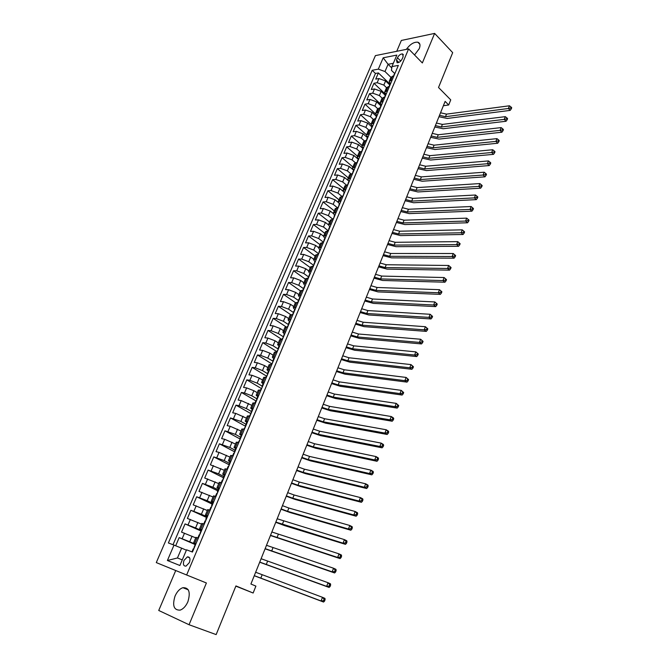 <?xml version="1.0" encoding="UTF-8"?>
<svg xmlns="http://www.w3.org/2000/svg" width="668" height="668" viewBox="0 0 668 668"><rect width="100%" height="100%" fill="white"/><g stroke="black" fill="none" stroke-linecap="round" stroke-linejoin="round"><path stroke-width="1" d="M187.892 601.726C190.706 592.182 189.036 587.506 182.882 587.69C179.675 588.8 177.062 591.589 175.049 596.056C172.152 605.642 173.855 610.327 180.143 610.126C183.324 608.965 185.904 606.168 187.892 601.726M414.527 54.96L419.262 48.664C420.564 45.199 420.097 43.053 417.851 42.218C413.918 41.842 410.085 44.222 406.361 49.365M189.403 562.556C190.572 558.682 189.896 556.786 187.357 556.878L183.992 560.435C182.807 564.31 183.491 566.205 186.055 566.113L189.403 562.556M175.734 570.53L158.733 610.468L189.052 624.73L216.148 634.6L235.929 585.928L253.139 593.017L255.902 586.112L250.917 584.024L445.122 101.386L448.696 104.985L450.741 99.874L438.525 87.483L452.687 52.647L434.626 33.4L401.343 40.456L396.725 51.311M375.399 55.619L156.287 562.59L186.639 574.989L408.607 48.906L375.399 55.619M389.619 84.819L385.603 80.937L378.94 78.548L375.725 79.125L378.38 72.929L389.928 84.101M389.427 86.448L386.53 87.692L383.833 85.095L377.161 82.707L373.955 83.266L385.578 94.363M373.955 83.266L371.274 89.504L374.489 88.961L381.169 91.366L385.219 95.223M380.785 105.694L376.71 101.87L370.005 99.448L366.799 99.958L369.488 93.679L380.409 103.949M376.318 116.24L372.21 112.441L365.488 110.011L362.281 110.487L364.995 104.158L375.65 114.036M371.825 126.87L367.684 123.096L360.937 120.649L357.739 121.092L360.469 114.721L371.049 124.373M367.3 137.566L363.125 133.825L356.353 131.362L353.155 131.771L355.91 125.35L366.523 134.886L369.379 133.842M362.741 148.338L358.532 144.622L351.735 142.15L348.546 142.526L351.318 136.063L362.014 145.515M358.148 159.184L353.906 155.502L347.093 153.022L343.903 153.356L346.692 146.843L357.48 156.228M353.522 170.115L349.247 166.466L342.408 163.961L339.227 164.261L342.041 157.706L352.904 167.008M348.128 180.502L344.554 177.504L337.699 174.983L334.518 175.25L337.348 168.645L348.304 177.872M343.118 191.34L339.828 188.618L332.948 186.088L329.775 186.314L332.622 179.667L343.669 188.81M338.192 202.354L335.069 199.816L328.163 197.269L324.999 197.461L327.871 190.764L339.002 199.824M333.307 213.518L330.268 211.096L323.345 208.533L320.181 208.683L323.078 201.936L334.301 210.913M328.431 224.807L325.441 222.461L318.494 219.881L315.338 219.997L318.252 213.201L329.558 222.093M323.579 236.213L320.573 233.909L313.609 231.312L310.453 231.387L313.392 224.54L324.79 233.349M318.694 247.719L315.672 245.44L308.683 242.826L305.535 242.86L308.491 235.963L319.989 244.68M313.785 259.309L310.737 257.055L303.723 254.424L300.583 254.416L303.556 247.469L315.146 256.103M308.833 270.991L305.76 268.753L298.721 266.106L295.59 266.064L298.588 259.067L310.269 267.601M303.848 282.756L300.75 280.543L293.686 277.88L290.563 277.788L293.578 270.74L305.359 279.191M298.83 294.605L295.699 292.417L288.618 289.737L285.495 289.611L288.534 282.506L300.416 290.856M293.77 306.545L290.613 304.383L283.508 301.685L280.393 301.519L283.457 294.363L295.473 302.646M288.668 318.578L285.486 316.44L278.356 313.726L275.249 313.509L278.339 306.303L290.722 314.67M283.533 330.693L280.326 328.589L273.17 325.85L270.064 325.592L273.179 318.335L286.18 326.936M278.356 342.909L275.124 340.83L267.943 338.075L264.845 337.774L267.985 330.451L281.838 339.436L283.341 337.223M273.137 355.209L269.88 353.155L262.674 350.391L259.585 350.04L262.749 342.667L276.736 351.543M267.885 367.609L264.595 365.588L257.372 362.799L254.291 362.407L257.472 354.975L271.584 363.734M262.591 380.1L259.276 378.105L252.02 375.299L248.947 374.857L252.153 367.375L266.382 376.017M257.255 392.692L253.907 390.722L246.634 387.899L243.569 387.415L246.801 379.867L261.146 388.384M251.878 405.376L241.206 400.6L238.142 400.065L241.399 392.458L255.869 400.85L256.596 400.441M246.459 418.16L235.729 413.392L232.681 412.807L235.963 405.15L250.876 413.601M240.998 431.044L230.218 426.284L227.17 425.65L230.485 417.934L245.649 426.326M235.495 444.028L224.657 439.285L221.626 438.6L224.957 430.818L240.255 439.076M229.951 457.112L219.054 452.378L216.031 451.643L219.388 443.803L234.551 451.785M224.356 470.305L210.395 464.794L213.777 456.895L228.882 464.636M218.72 483.599L204.709 478.046L208.124 470.088L223.354 477.687M213.042 497L198.981 491.406L202.429 483.381L217.785 490.838M207.322 510.502L193.211 504.874L196.684 496.783L212.173 504.098M201.552 524.113L187.391 518.443L190.889 510.285L206.521 517.458M195.732 537.832L181.529 532.12L185.053 523.904L200.817 530.926M195.966 543.752L193.57 542.942L195.858 544.019M201.911 529.707L199.49 528.964L201.744 530.108M207.806 515.779L205.368 515.111L207.581 516.306M213.651 501.96L211.197 501.359L213.368 502.612M219.446 488.258L216.975 487.724L219.121 489.034M225.199 474.664L222.703 474.196L224.815 475.566M230.903 461.179L228.398 460.778L230.468 462.198M236.564 447.802L234.034 447.468L236.08 448.938M242.175 434.526L239.637 434.258L241.649 435.778L241.064 435.845L240.004 438.35L240.38 438.776M247.744 421.358L245.189 421.149L247.043 422.66M397.452 57.74L396.475 60.045L397.118 62.759C399.097 62.75 400.775 61.481 402.169 58.943L403.146 56.63L402.528 53.933C400.541 53.924 398.854 55.193 397.452 57.74L400.742 61.038M391.765 67.919L388.083 64.287L384.993 71.526L378.322 69.146L372.176 70.299L168.378 542.967L174.014 545.096L167.401 560.502L179.884 565.495L186.556 549.814L192.459 552.044L398.337 65.389L391.941 66.591L391.44 70.34L394.487 73.33M378.322 69.146L383.19 57.799L396.825 55.093L391.941 66.591M195.716 544.362L189.704 541.756L192.058 536.22M201.377 530.551L195.565 527.954L197.903 522.468M206.813 516.756L201.385 514.268L203.707 508.816M212.541 503.229L207.163 500.683L209.46 495.28M218.227 489.803L212.892 487.206L215.171 481.845M223.864 476.484L218.578 473.837L220.832 468.527M229.45 463.275L224.214 460.578L226.452 455.3M235.002 450.165L229.809 447.418L232.03 442.183M240.505 437.156L235.353 434.367L237.566 429.173M245.974 424.247L240.864 421.408L243.052 416.256M251.393 411.438L246.325 408.557L248.504 403.439M256.771 398.721L251.752 395.798L253.907 390.722M262.106 386.112L257.13 383.14L259.276 378.105M267.409 373.596L262.474 370.581L264.595 365.588M273.154 361.296L267.768 358.115L269.88 353.155M277.997 348.913L273.028 345.748L275.124 340.83M283.483 336.881L278.247 333.474L280.326 328.589M288.618 324.74L283.424 321.291L285.486 316.44M293.695 312.674L288.568 309.192L290.613 304.383M298.663 300.658L293.669 297.193L295.699 292.417M302.654 290.313L303.581 288.693L298.73 285.286L300.75 280.543M308.424 276.819L303.756 273.462L305.76 268.753M313.325 265.087L308.75 261.722L310.737 257.055M318.244 253.473L313.701 250.074L315.672 245.44M323.12 241.95L318.619 238.509L320.573 233.909M327.963 230.502L323.496 227.028L325.441 222.461M332.773 219.137L328.339 215.63L330.268 211.096M338.718 206.328L337.557 207.848L333.148 204.324L335.069 199.816M342.008 196.442L337.924 193.094L339.828 188.618M346.475 185.119L342.667 181.938L344.554 177.504M350.934 173.889L347.368 170.874L349.247 166.466M355.401 162.775L352.044 159.877L353.906 155.502M359.868 151.753L356.687 148.972L358.532 144.622M364.327 140.839L361.288 138.134L363.125 133.825M368.786 130.018L365.864 127.379L367.684 123.096M373.237 119.296L370.406 116.691L372.21 112.441M377.679 108.667L374.915 106.087L376.71 101.87M382.113 98.129L379.391 95.557L381.169 91.366M378.38 72.929L375.449 73.463L173.004 544.712M189.704 541.756L179.174 537.623L175.684 545.764M185.053 523.904L195.565 527.954M190.889 510.285L201.385 514.268M196.684 496.783L207.163 500.683M202.429 483.381L212.892 487.206M208.124 470.088L218.578 473.837M213.777 456.895L224.214 460.578M219.388 443.803L229.809 447.418M224.957 430.818L235.353 434.367M230.485 417.934L240.864 421.408M235.963 405.15L239.019 405.701L246.325 408.557M241.399 392.458L244.463 392.968L251.752 395.798M246.801 379.867L249.874 380.326L257.13 383.14M252.153 367.375L255.234 367.784L262.474 370.581M257.472 354.975L260.562 355.343L267.768 358.115M262.749 342.667L265.839 342.993L273.028 345.748M267.985 330.451L271.083 330.727L278.247 333.474M273.179 318.335L276.285 318.561L283.424 321.291M278.339 306.303L281.453 306.487L288.568 309.192M283.457 294.363L286.58 294.504L293.669 297.193M288.534 282.506L291.666 282.614L298.73 285.286M293.578 270.74L296.717 270.807L303.756 273.462M298.588 259.067L301.727 259.084L308.75 261.722M303.556 247.469L306.704 247.452L313.701 250.074M308.491 235.963L311.639 235.904L318.619 238.509M313.392 224.54L316.54 224.44L323.496 227.028M318.252 213.201L321.408 213.059L328.339 215.63M323.078 201.936L326.243 201.761L333.148 204.324M327.871 190.764L331.036 190.547L337.924 193.094M332.622 179.667L335.804 179.416L342.667 181.938M337.348 168.645L340.53 168.361L347.368 170.874M342.041 157.706L345.222 157.389L352.044 159.877M346.692 146.843L349.882 146.492L356.687 148.972M351.318 136.063L354.508 135.671L361.288 138.134M355.91 125.35L359.108 124.924L365.864 127.379M360.469 114.721L363.668 114.261L370.406 116.691M364.995 104.158L368.202 103.665L374.915 106.087M369.488 93.679L372.694 93.153L379.391 95.557M392.116 80.102L389.21 81.362L390.062 83.776M393.903 75.885L390.989 77.162L389.21 81.362M385.611 94.297L384.735 91.917L387.632 90.698M384.927 97.094L382.038 98.288L380.226 102.546L383.123 101.369M380.393 107.807L377.512 108.968L375.692 113.259L378.572 112.115M375.825 118.603L372.953 119.714L371.124 124.039L373.996 122.937M371.233 129.475L368.36 130.544L366.515 134.894L367.475 137.157M366.598 140.422L363.743 141.449L361.881 145.833L364.736 144.822M361.931 151.452L359.083 152.438L357.213 156.855L360.052 155.886M357.23 162.566L354.391 163.501L352.512 167.952L355.343 167.033M352.495 173.755L349.673 174.649L347.769 179.124L350.591 178.256M347.727 185.028L344.913 185.871L343.001 190.388L345.807 189.562M342.926 196.384L340.121 197.185L338.192 201.728L340.989 200.951M338.083 207.823L335.286 208.575L333.349 213.159L336.138 212.424M333.207 219.346L330.426 220.056L328.472 224.665L331.244 223.98M328.297 230.961L325.525 231.612L323.554 236.263L326.318 235.629M323.345 242.659L320.59 243.261L318.603 247.945L321.358 247.36M318.36 254.441L315.613 255.001L313.618 259.718L316.356 259.184M313.334 266.315L310.603 266.824L308.591 271.575L311.313 271.091M308.274 278.28L305.552 278.731L303.522 283.524L306.236 283.09M303.172 290.338L300.466 290.739L298.421 295.565L301.126 295.189M298.037 302.487L295.339 302.829L293.277 307.689L295.974 307.372M292.86 314.728L290.179 315.012L288.1 319.914L290.78 319.646M287.641 327.061L284.969 327.295L282.881 332.23L285.545 332.021M282.38 339.486L279.725 339.661L277.621 344.638L280.268 344.488M277.086 352.011L274.439 352.136L272.319 357.146L274.957 357.046M271.742 364.636L269.12 364.695L266.975 369.746L269.596 369.713M266.365 377.353L263.751 377.362L261.597 382.447L264.202 382.472M260.938 390.179L258.341 390.12L256.17 395.247L258.758 395.331M255.477 403.096L252.896 402.979L250.7 408.148L253.272 408.29M249.966 416.122L247.402 415.939L245.189 421.149M244.179 429.198L241.866 429.006L239.637 434.258M238.81 442.475L236.28 442.166L234.034 447.468M233.174 455.81L230.66 455.442L228.398 460.778M227.487 469.253L224.991 468.819L222.703 474.196M221.751 482.805L219.271 482.304L216.975 487.724M215.973 496.466L213.509 495.898L211.197 501.359M210.144 510.243L207.706 509.6L205.368 515.111M204.274 524.121L201.845 523.411L199.49 528.964M198.354 538.124L195.941 537.339L193.57 542.942M390.922 77.321L384.993 71.526M408.607 48.906L422.351 62.959L434.626 33.4M189.052 624.73L206.395 582.98L186.639 574.989M235.846 586.137L253.139 593.017M443.368 105.736L448.696 104.985M393.343 63.285L388.083 64.287L383.19 57.799M186.389 550.19L181.629 548.169L177.446 557.972L182.28 559.867M375.449 73.463L372.176 70.299M179.174 537.623L195.073 544.504M381.119 104.901L380.226 102.546M376.602 115.572L375.692 113.259M372.051 126.327L371.124 124.039M362.858 148.062L361.881 145.833M358.207 159.042L357.213 156.855M353.522 170.106L352.512 167.952M348.813 181.253L347.769 179.124M344.062 192.476L343.001 190.388M339.269 203.79L338.192 201.728M334.451 215.179L333.349 213.159M329.591 226.652L328.472 224.665M324.706 238.217L323.554 236.263M319.772 249.857L318.603 247.945M314.812 261.589L313.618 259.718M309.81 273.412L308.591 271.575M304.767 285.32L303.522 283.524M299.69 297.318L298.421 295.565M294.571 309.409L293.277 307.689M290.054 321.341L289.411 321.592L288.1 319.914M284.226 333.866L282.881 332.23M278.999 346.241L277.621 344.638M273.738 358.708L272.319 357.146M268.444 371.283L266.975 369.746M263.125 383.966L261.597 382.447M257.781 396.75L256.17 395.247M252.421 409.643L250.7 408.148M174.014 545.096L181.629 548.169M167.401 560.502L177.446 557.972M395.506 72.094L393.895 75.417M394.563 74.332L393.903 74.707M393.368 75.968L394.237 75.1M440.538 112.775L446.516 114.128L509.442 105.786L508.415 108.492L510.594 108.074L511.304 108.826L511.713 107.74L511.012 106.989L510.594 108.074M439.511 115.33L445.489 116.691L508.415 108.492L510.177 110.379L447.268 118.453L438.943 116.733M510.177 110.379L511.304 108.826M511.012 106.989L509.442 105.786M391.064 82.59L390.304 83.199L389.469 85.913M389.978 84.702L389.461 85.195M388.893 86.539L389.786 85.604M436.413 123.029L442.4 124.407L505.309 116.658L504.273 119.38L506.461 118.962L507.171 119.714L507.588 118.62L506.878 117.869L506.461 118.962M435.377 125.609L441.364 126.987L504.273 119.38L506.052 121.259L443.16 128.74L434.818 126.987M506.052 121.259L507.171 119.714M506.878 117.869L505.309 116.658M386.597 93.153L385.845 93.745L385.01 96.476M385.494 95.282L384.993 95.758M384.392 97.177L385.311 96.192M432.254 133.358L438.258 134.761L501.142 127.605L500.098 130.352L502.294 129.934L503.012 130.677L503.43 129.575L502.712 128.832L502.294 129.934M431.211 135.946L437.214 137.357L500.098 130.352L501.893 132.214L439.026 139.094L430.668 137.307M501.893 132.214L503.012 130.677M502.712 128.832L501.142 127.605M382.096 103.79L381.344 104.375L380.518 107.122M380.985 105.928L380.484 106.396M379.858 107.89L380.802 106.855M428.071 143.754L434.083 145.181L496.95 138.635L495.898 141.399L498.103 140.99L498.821 141.725L499.246 140.614L498.52 139.879L498.103 140.99M427.019 146.367L433.039 147.803L495.898 141.399L497.702 143.244L434.86 149.523L426.485 147.695M497.702 143.244L498.821 141.725M498.52 139.879L496.95 138.635M377.562 114.504L376.819 115.071L376 117.844M376.593 116.8L375.95 117.117M375.291 118.679L376.259 117.593M423.863 154.224L429.883 155.677L492.725 149.741L491.656 152.529L493.869 152.12L494.604 152.855L495.021 151.736L494.295 151.001L493.869 152.12M422.802 156.855L428.831 158.308L491.656 152.529L493.485 154.358L430.668 160.019L422.276 158.157M493.485 154.358L494.604 152.855M494.295 151.001L492.725 149.741M372.994 125.292L372.26 125.851L371.441 128.632M371.859 127.454L371.391 127.905M370.698 129.542L371.684 128.406M419.621 164.762L425.658 166.24L488.467 160.93L487.398 163.743L489.611 163.334L490.345 164.061L490.78 162.934L490.045 162.207L489.611 163.334M418.552 167.409L424.597 168.895L487.398 163.743L489.235 165.555L426.443 170.59L418.043 168.687M489.235 165.555L490.345 164.061M490.045 162.207L488.467 160.93M368.402 136.163L367.667 136.698L366.857 139.512M367.25 138.343L366.79 138.769M366.064 140.489L367.074 139.295M415.346 175.383L421.399 176.886L484.175 172.21L483.098 175.041L485.327 174.632L486.062 175.35L486.496 174.214L485.753 173.496L485.327 174.632M414.277 178.047L420.331 179.558L483.098 175.041L484.951 176.836L422.193 181.237L413.776 179.291M484.951 176.836L486.062 175.35M485.753 173.496L484.175 172.21M363.768 147.11L363.041 147.636L362.24 150.459M362.774 149.457L362.156 149.715M361.396 151.511L362.432 150.267M411.045 186.071L417.108 187.599L479.858 183.566L478.772 186.414L481.002 186.013L481.753 186.723L482.187 185.587L481.436 184.869L481.002 186.013M409.968 188.752L416.03 190.288L478.772 186.414L480.643 188.192L417.917 191.958L409.476 189.971M480.643 188.192L481.753 186.723M481.436 184.869L479.858 183.566M359.1 158.141L358.382 158.642L357.589 161.489M357.931 160.337L357.489 160.746M356.695 162.616L357.756 161.314M406.72 196.826L412.791 198.388L475.507 195.006L474.414 197.878L476.651 197.477L477.403 198.187L477.837 197.035L477.086 196.325L476.651 197.477M405.626 199.532L411.705 201.093L474.414 197.878L476.301 199.64L413.601 202.746L405.15 200.726M476.301 199.64L477.403 198.187M477.086 196.325L475.507 195.006M354.407 169.246L353.681 169.73L352.904 172.594M353.397 171.626L352.787 171.851M351.961 173.797L353.055 172.444M402.353 207.664L408.44 209.251L471.124 206.529L470.021 209.426L472.268 209.026L473.027 209.727L473.462 208.566L472.702 207.865L472.268 209.026M401.259 210.387L407.355 211.981L470.021 209.426L471.917 211.172L409.259 213.618L400.792 211.556M471.917 211.172L473.027 209.727M472.702 207.865L471.124 206.529M349.673 180.435L348.955 180.903L348.187 183.783M348.479 182.656L348.053 183.04M347.193 185.069L348.304 183.658M397.961 218.586L404.065 220.189L466.707 218.144L465.596 221.066L467.842 220.665L468.61 221.359L469.053 220.189L468.285 219.496L467.842 220.665M396.859 221.325L402.963 222.937L465.596 221.066L467.508 222.786L404.891 224.565L396.408 222.461M467.508 222.786L468.61 221.359M468.285 219.496L466.707 218.144M344.905 191.699L344.195 192.159L343.435 195.048M342.392 196.417L343.527 194.947M393.544 229.575L399.656 231.211L462.256 229.842L461.137 232.781L463.392 232.389L464.168 233.074L464.611 231.896L463.842 231.211L463.392 232.389M392.433 232.33L398.546 233.975L461.137 232.781L463.066 234.493L400.491 235.587L391.982 233.441M463.066 234.493L464.168 233.074M463.842 231.211L462.256 229.842M340.104 203.055L339.394 203.489L338.643 206.404M389.085 240.647L395.214 242.309L457.772 241.632L456.645 244.597L458.908 244.204L459.684 244.88L460.135 243.695L459.359 243.018L458.908 244.204M387.966 243.419L394.103 245.098L456.645 244.597L458.59 246.292L396.057 246.684L387.54 244.496M458.59 246.292L459.684 244.88M459.359 243.018L457.772 241.632M335.261 214.495L334.568 214.912L333.825 217.835M332.681 219.371L333.866 217.785M384.601 251.794L390.738 253.481L453.246 253.514L455.626 255.585L454.841 254.909L454.39 256.103L455.175 256.779L455.626 255.585M383.474 254.591L389.619 256.295L452.119 256.495L453.246 253.514L454.841 254.909M454.39 256.103L452.119 256.495L454.081 258.165L391.59 257.865L383.056 255.635M454.081 258.165L455.175 256.779M330.384 226.009L328.765 228.606L328.965 229.349M329.341 228.481L328.765 228.606M327.771 230.969L328.982 229.333M380.084 263.017L386.238 264.737L448.696 265.48L451.084 267.559L450.29 266.899L449.831 268.102L450.624 268.761L451.084 267.559M378.948 265.839L385.102 267.567L447.552 268.486L448.696 265.48L450.29 266.899M449.831 268.102L447.552 268.486L449.539 270.139L387.089 269.129L378.539 266.849M449.539 270.139L450.624 268.761M325.475 237.616L323.855 240.213L324.072 240.948M324.423 240.104L323.855 240.213M322.819 242.668L324.064 240.964M375.533 274.323L381.704 276.076L444.111 277.537L446.508 279.633L445.706 278.974L445.247 280.184L446.049 280.844L446.508 279.633M374.389 277.162L380.56 278.923L442.959 280.568L444.111 277.537L445.706 278.974M445.247 280.184L442.959 280.568L444.963 282.205L382.564 280.468L373.996 278.147M444.963 282.205L446.049 280.844M320.531 249.314L319.847 249.682L319.129 252.621M319.471 251.819L318.912 251.903M317.834 254.441L319.104 252.679M370.949 285.712L377.128 287.49L439.486 289.687L441.89 291.791L441.089 291.139L440.621 292.367L441.431 293.01L441.89 291.791M369.796 288.576L375.984 290.363L438.325 292.743L439.486 289.687L441.089 291.139M440.621 292.367L438.325 292.743L440.346 294.363L378.004 291.891L369.421 289.528M440.346 294.363L441.431 293.01M315.546 261.096L314.87 261.439L314.152 264.386M314.478 263.618L313.927 263.685M312.808 266.315L314.11 264.486M366.34 297.185L372.527 298.997L434.835 301.936L437.239 304.049L436.429 303.406L435.962 304.633L436.772 305.276L437.239 304.049M365.179 300.066L371.375 301.886L433.657 305.009L434.835 301.936L436.429 303.406M435.962 304.633L433.657 305.009L435.695 306.612L373.412 303.389L364.803 300.984M435.695 306.612L436.772 305.276M310.528 272.961L308.9 275.55L309.142 276.235M309.451 275.508L308.9 275.55M307.748 278.272L309.084 276.385M361.689 308.741L367.893 310.578L430.134 314.277L432.555 316.39L431.737 315.764L431.269 316.999L432.087 317.634L432.555 316.39M360.52 311.639L366.724 313.484L428.956 317.375L430.134 314.277L431.737 315.764M431.269 316.999L428.956 317.375L431.01 318.953L368.778 314.979L360.161 312.524M431.01 318.953L432.087 317.634M305.468 284.919L303.84 287.507L304.09 288.175M304.383 287.482L303.84 287.507M303.581 288.693L304.007 288.367M357.004 320.373L363.225 322.243L425.407 326.71L427.837 328.84L427.011 328.213L426.535 329.466L427.361 330.084L427.837 328.84M355.827 323.295L362.048 325.174L424.222 329.833L425.407 326.71L427.011 328.213M426.535 329.466L424.222 329.833L426.293 331.386L364.118 326.652L355.485 324.155M426.293 331.386L427.361 330.084M300.366 296.968L298.738 299.556L299.005 300.208M299.281 299.556L298.738 299.556M297.51 302.454L298.905 300.441M352.286 332.096L358.516 334L420.64 339.244L423.078 341.381L422.243 340.764L421.767 342.024L422.602 342.634L423.078 341.381M351.101 335.044L357.338 336.948L419.446 342.392L420.64 339.244L422.243 340.764M421.767 342.024L419.446 342.392L421.533 343.928L359.426 338.409L350.775 335.862M421.533 343.928L422.602 342.634M295.231 309.109L293.603 311.697L293.878 312.323M294.129 311.714L293.603 311.697M292.334 314.686L293.753 312.607M347.535 343.903L353.781 345.84L415.838 351.869L418.285 354.015L417.442 353.405L416.957 354.675L417.801 355.284L418.285 354.015M346.341 346.876L352.587 348.813L414.628 355.042L415.838 351.869L417.442 353.405M416.957 354.675L414.628 355.042L416.74 356.562L354.691 350.249L346.024 347.661M416.74 356.562L417.801 355.284M288.952 323.963L288.426 323.922L288.71 324.539M287.123 327.011L288.568 324.873M342.751 355.802L349.005 357.764L410.995 364.594L413.45 366.757L412.599 366.156L412.114 367.433L412.966 368.035L413.45 366.757M341.548 358.791L347.811 360.762L409.776 367.792L410.995 364.594L412.599 366.156M412.114 367.433L409.776 367.792L411.906 369.287L349.932 362.181L341.248 359.543M411.906 369.287L412.966 368.035M284.844 333.674L284.209 333.9L283.499 336.839M283.725 336.313L283.215 336.246M337.933 367.784L344.195 369.78L406.119 377.428L408.582 379.591L407.722 378.998L407.238 380.292L408.09 380.885L408.582 379.591M336.714 370.79L342.993 372.794L404.891 380.651L406.119 377.428L407.722 378.998M407.238 380.292L404.891 380.651L407.037 382.121L345.131 374.197L336.43 371.508M407.037 382.121L408.09 380.885M279.591 346.091L278.957 346.3L277.955 348.671L278.255 349.239M278.464 348.754L277.955 348.671M276.569 351.952L278.072 349.673M333.073 379.85L339.352 381.879L401.201 390.354L403.672 392.534L402.812 391.949L402.311 393.252L403.18 393.828L403.672 392.534M331.854 382.889L338.142 384.918L399.965 393.602L401.201 390.354L402.812 391.949M402.311 393.252L399.965 393.602L402.128 395.055L340.296 386.304L331.579 383.566M402.128 395.055L403.18 393.828M274.289 358.616L273.671 358.799L272.661 361.179L272.97 361.739M271.225 364.569L272.769 362.215M328.18 392.016L334.476 394.078L396.241 403.389L398.729 405.576L397.852 405L397.351 406.311L398.228 406.887L398.729 405.576M326.953 395.072L333.248 397.134L394.997 406.662L396.241 403.389L397.852 405M397.351 406.311L394.997 406.662L397.176 408.09L335.428 398.495L326.694 395.715M397.176 408.09L398.228 406.887M268.954 371.224L268.336 371.391L267.325 373.796L267.643 374.33M267.81 373.93L267.325 373.796M265.847 377.278L267.417 374.865M323.245 404.265L329.558 406.361L391.248 416.523L393.444 417.934L393.736 418.719L392.859 418.151L392.358 419.479L393.235 420.038L393.736 418.719M322.009 407.338L328.322 409.442L389.987 419.821L391.248 416.523L392.859 418.151M392.358 419.479L389.987 419.821L392.191 421.224L330.518 410.787L321.767 407.948M392.191 421.224L393.235 420.038M263.576 383.941L262.967 384.083L261.939 386.505L262.274 387.022M262.424 386.663L261.939 386.505M260.428 390.095L262.031 387.599M318.285 416.607L324.606 418.736L386.213 429.758L388.425 431.152L388.709 431.971L387.824 431.411L387.315 432.747L388.208 433.298L388.709 431.971M317.033 419.704L323.362 421.842L384.943 433.089L386.213 429.758L387.824 431.411M387.315 432.747L384.943 433.089L387.164 434.467L325.575 423.161L316.807 420.272M387.164 434.467L388.208 433.298M258.157 396.75L257.556 396.875L256.52 399.314L256.863 399.806M256.996 399.497L256.52 399.314M313.275 429.04L319.613 431.202L381.136 443.109L383.374 444.47L383.641 445.331L382.747 444.779L382.238 446.124L383.131 446.667L383.641 445.331M312.023 432.163L318.36 434.334L379.858 446.458L381.136 443.109L382.747 444.779M382.238 446.124L379.858 446.458L382.096 447.819L320.59 435.636L311.806 432.697M382.096 447.819L383.131 446.667M252.696 409.668L252.103 409.76L251.059 412.223L251.41 412.699M251.527 412.432L251.059 412.223M249.448 416.022L251.118 413.383M308.24 441.573L314.586 443.769L376.017 456.561L378.272 457.906L378.539 458.791L377.629 458.256L377.119 459.609L378.021 460.143L378.539 458.791M306.971 444.721L313.325 446.925L374.731 459.943L376.017 456.561L377.629 458.256M377.119 459.609L374.731 459.943L376.994 461.279L315.572 448.203L306.771 445.214M376.994 461.279L378.021 460.143M247.185 422.677L246.601 422.752L245.557 425.232L245.916 425.683M246.008 425.466L245.557 425.232M243.904 429.14L245.599 426.426M303.155 454.198L309.518 456.428L370.857 470.122L373.136 471.441L373.387 472.368L372.477 471.842L371.959 473.203L372.869 473.729L373.387 472.368M301.886 457.363L308.249 459.609L369.563 473.537L370.857 470.122L372.477 471.842M371.959 473.203L369.563 473.537L371.842 474.839L310.52 460.862L301.702 457.822M371.842 474.839L372.869 473.729M238.852 442.391L238.351 442.375M240.447 438.609L240.004 438.35M238.301 442.358L240.037 439.577M298.037 466.915L304.416 469.178L365.655 483.799L367.951 485.093L368.193 486.045L367.275 485.536L366.749 486.905L367.676 487.423L368.193 486.045M296.759 470.105L303.138 472.385L364.344 487.231L365.655 483.799L367.275 485.536M366.749 486.905L364.344 487.231L366.649 488.517L305.418 473.62L296.592 470.522M366.649 488.517L367.676 487.423M236.046 449.013L235.478 449.046L234.41 451.56L234.794 451.969M233.232 455.668L232.664 455.685L233.733 453.155L234.435 452.829M234.844 451.852L234.41 451.56M292.885 479.733L299.272 482.037L360.411 497.585L362.732 498.846L362.958 499.848L362.031 499.338L361.505 500.724L362.432 501.234L362.958 499.848M291.59 482.947L297.978 485.26L359.092 501.05L360.411 497.585L362.031 499.338M361.505 500.724L359.092 501.05L361.421 502.303L300.283 486.471L291.44 483.323M361.421 502.303L362.432 501.234M230.41 462.34L229.842 462.348L228.773 464.886L229.166 465.27M227.571 469.045L227.07 469.145M229.199 465.195L228.773 464.886M227.011 469.036L228.089 466.489L228.782 466.18M287.691 492.642L294.087 494.98L355.125 511.479L357.464 512.723L357.689 513.75L356.745 513.258L356.219 514.652L357.155 515.153L357.689 513.75M286.38 495.89L292.784 498.236L353.798 514.97L355.125 511.479L356.745 513.258M356.219 514.652L353.798 514.97L356.144 516.205L295.114 499.43L286.246 496.215M356.144 516.205L357.155 515.153M224.724 475.775L224.172 475.758L223.087 478.313L223.496 478.68L223.087 478.313M221.317 482.496L222.402 479.933L223.087 479.649M282.447 505.659L288.868 508.031L349.798 525.491L352.161 526.701L352.362 527.778L351.418 527.286L350.884 528.697L351.827 529.181L352.362 527.778M281.136 508.924L287.557 511.312L348.454 529.014L349.798 525.491L351.418 527.286M350.884 528.697L348.454 529.014L350.825 530.217L289.904 512.481L281.019 509.216M350.825 530.217L351.827 529.181M218.995 489.318L218.453 489.268L217.359 491.848L217.768 492.182M216.115 496.124L215.572 496.065L215.998 496.399M215.572 496.065L216.666 493.485L217.351 493.218M277.178 518.769L344.421 539.619L346.809 540.804L347.001 541.915L346.049 541.439L345.506 542.859L346.467 543.335L347.001 541.915M275.851 522.067L343.068 543.168L344.421 539.619L346.049 541.439M345.506 542.859L343.068 543.168L345.465 544.345L284.651 525.632L275.75 522.309M345.465 544.345L346.467 543.335M213.226 502.962L212.683 502.895L211.581 505.492L211.981 505.793M210.32 509.834L209.785 509.751L210.22 510.06M209.785 509.751L210.888 507.137L211.556 506.895M271.859 531.987L339.002 553.864L341.415 555.024L341.59 556.168L340.63 555.701L340.087 557.137L341.047 557.596L341.59 556.168M270.523 535.302L337.641 557.446L339.002 553.864L340.63 555.701M340.087 557.137L337.641 557.446L340.054 558.598L270.44 535.511M340.054 558.598L341.047 557.596M207.406 516.723L206.871 516.631L205.761 519.253L206.145 519.512M204.475 523.645L203.949 523.537L204.4 523.821M206.153 519.679L205.761 519.253M203.949 523.537L205.059 520.906L205.727 520.689M266.499 545.305L333.541 568.226L335.971 569.361L336.138 570.539L335.169 570.088L334.618 571.532L335.595 571.983L336.138 570.539M265.154 548.645L332.171 571.833L333.541 568.226L335.169 570.088M334.618 571.532L332.171 571.833L334.601 572.96L265.087 548.812M334.601 572.96L335.595 571.983M201.536 530.601L201.01 530.475L200.25 533.34M198.58 537.573L198.062 537.439L198.53 537.698M200.275 533.573L199.891 533.122M198.062 537.439L199.189 534.792L199.841 534.592M261.096 558.724L328.03 582.705L330.485 583.815L330.643 585.034L329.658 584.592L329.107 586.053L330.092 586.496L330.643 585.034M259.743 562.097L326.644 586.345L328.03 582.705L329.658 584.592M329.107 586.053L326.644 586.345L329.107 587.448L259.693 562.214M329.107 587.448L330.092 586.496M195.615 544.587L195.106 544.437L194.304 547.276M192.643 551.618L192.133 551.459L192.609 551.693M194.346 547.585L193.979 547.1M192.133 551.459L193.261 548.787L193.912 548.612M255.652 572.251L322.477 597.309L324.949 598.386L325.099 599.655L324.105 599.221L323.546 600.691L324.539 601.116L325.099 599.655M254.291 575.649L321.083 600.983L322.477 597.309L324.105 599.221M323.546 600.691L321.083 600.983L323.562 602.052L254.257 575.724M323.562 602.052L324.539 601.116M383.833 85.095L385.603 80.937M377.161 82.707L378.94 78.548M182.139 538.709L184.502 533.181M188.025 524.923L190.372 519.445M193.879 511.254L196.2 505.818M199.674 497.693L201.978 492.299M205.427 484.242L207.715 478.889M211.138 470.89L213.409 465.579M216.799 457.647L219.054 452.378M222.419 444.512L224.657 439.285M227.997 431.478L230.218 426.284M233.533 418.535L235.729 413.392M239.019 405.701L241.206 400.6M244.463 392.968L246.634 387.899M249.874 380.326L252.02 375.299M255.234 367.784L257.372 362.799M260.562 355.343L262.674 350.391M265.839 342.993L267.943 338.075M271.083 330.727L273.17 325.85M276.285 318.561L278.356 313.726M281.453 306.487L283.508 301.685M286.58 294.504L288.618 289.737M291.666 282.614L293.686 277.88M296.717 270.807L298.721 266.106M301.727 259.084L303.723 254.424M306.704 247.452L308.683 242.826M311.639 235.904L313.609 231.312M316.54 224.44L318.494 219.881M321.408 213.059L323.345 208.533M326.243 201.761L328.163 197.269M331.036 190.547L332.948 186.088M335.804 179.416L337.699 174.983M340.53 168.361L342.408 163.961M345.222 157.389L347.093 153.022M349.882 146.492L351.735 142.15M354.508 135.671L356.353 131.362M359.108 124.924L360.937 120.649M363.668 114.261L365.488 110.011M368.202 103.665L370.005 99.448M372.694 93.153L374.489 88.961M390.772 80.335L392.55 76.127M386.288 90.915L388.083 86.673M381.779 101.578L383.582 97.303M377.228 112.307L379.057 108.007M372.652 123.121L374.489 118.787M368.043 134.009L369.888 129.642M363.4 144.973L365.262 140.581M358.724 156.02L360.595 151.594M354.007 167.15L355.894 162.691M349.264 178.356L351.168 173.864M344.479 189.645L346.4 185.119M339.661 201.026L341.599 196.467M334.81 212.482L336.755 207.89M329.925 224.022L331.879 219.396M324.999 235.654L326.969 230.994M320.039 247.369L322.026 242.676M315.037 259.176L317.041 254.441M310.002 271.066L312.023 266.298M304.925 283.048L306.963 278.247M299.815 295.122L301.861 290.288M294.663 307.288L296.726 302.412M289.469 319.546L291.557 314.636M284.242 331.904L286.338 326.953M278.965 344.354L281.086 339.361M273.655 356.896L275.784 351.869M268.302 369.538L270.448 364.469M262.908 382.28L265.071 377.169M257.472 395.122L259.652 389.97M251.986 408.064L254.191 402.871M246.467 421.107L248.68 415.872M240.897 434.25L243.135 428.981M235.286 447.502L237.541 442.191M229.633 460.862L231.896 455.501M223.93 474.322L226.218 468.928M218.185 487.899L220.49 482.455M212.391 501.576L214.712 496.09M206.546 515.37L208.892 509.843M200.659 529.281L203.022 523.704M194.722 543.293L197.102 537.673M398.871 62.433L396.475 60.045M446.516 114.128L445.489 116.691M442.4 124.407L441.364 126.987M438.258 134.761L437.214 137.357M434.083 145.181L433.039 147.803M429.883 155.677L428.831 158.308M425.658 166.24L424.597 168.895M421.399 176.886L420.331 179.558M417.108 187.599L416.03 190.288M412.791 198.388L411.705 201.093M408.44 209.251L407.355 211.981M404.065 220.189L402.963 222.937M399.656 231.211L398.546 233.975M395.214 242.309L394.103 245.098M390.738 253.481L389.619 256.295M386.238 264.737L385.102 267.567M381.704 276.076L380.56 278.923M377.128 287.49L375.984 290.363M372.527 298.997L371.375 301.886M367.893 310.578L366.724 313.484M363.225 322.243L362.048 325.174M358.516 334L357.338 336.948M353.781 345.84L352.587 348.813M349.005 357.764L347.811 360.762M344.195 369.78L342.993 372.794M339.352 381.879L338.142 384.918M334.476 394.078L333.248 397.134M329.558 406.361L328.322 409.442M324.606 418.736L323.362 421.842M319.613 431.202L318.36 434.334M314.586 443.769L313.325 446.925M309.518 456.428L308.249 459.609M304.416 469.178L303.138 472.385M299.272 482.037L297.978 485.26M294.087 494.98L292.784 498.236M288.868 508.031L287.557 511.312M283.608 521.182L282.28 524.489M278.297 534.442L276.969 537.765M272.953 547.793L271.609 551.15M267.567 561.254L266.215 564.635M262.14 574.822L260.779 578.229M188.251 589.802L182.882 587.69M419.863 44.313L417.851 42.218M189.628 557.83L187.357 556.878M384.735 91.917L386.53 87.692M403.414 54.826L402.528 53.933M289.411 321.592L288.426 323.922M255.869 400.858L254.959 403.004"/></g></svg>
